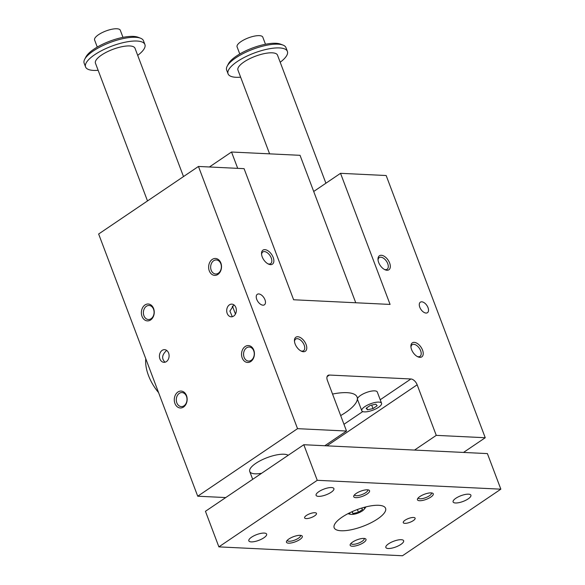 <?xml version="1.0" encoding="UTF-8"?>
<svg xmlns="http://www.w3.org/2000/svg" width="585" height="585" viewBox="0 0 585 585"><rect width="100%" height="100%" fill="white"/><g stroke="black" fill="none" stroke-linecap="round" stroke-linejoin="round"><path stroke-width="0.88" d="M225.73 497.564L197.723 496.212L98.646 234.007L198.454 166.454L244.084 168.663L293.619 299.761L390.078 304.427L340.536 173.321L386.166 175.522L485.243 437.734L436.264 435.364L417.156 384.798A6.34 3.576 55.9 0 0 410.919 378.978L329.399 375.043A6.34 3.576 55.9 0 0 327.966 375.409A6.34 3.576 55.9 0 0 327.41 380.462L346.517 431.028L297.538 428.666L198.454 166.454M324.785 445.741L346.517 431.028M217.905 274.416A8.461 6.435 -87.2 0 0 218.673 259.784A8.461 6.435 -87.2 0 0 208.648 266.57A8.461 6.435 -87.2 0 0 217.905 274.416M250.819 361.508A8.461 6.435 -87.2 0 0 251.579 346.876A8.461 6.435 -87.2 0 0 241.561 353.662A8.461 6.435 -87.2 0 0 250.819 361.508M150.645 319.936A8.461 6.435 92.8 0 1 141.387 312.09A8.461 6.435 92.8 0 1 151.405 305.311A8.461 6.435 92.8 0 1 150.645 319.936M183.551 407.028A8.461 6.435 92.8 0 1 174.293 399.182A8.461 6.435 92.8 0 1 184.319 392.396A8.461 6.435 92.8 0 1 183.551 407.028M233.656 316.09A6.34 4.826 -87.2 0 0 236.267 309.07A6.34 4.826 -87.2 0 0 231.835 304.134A6.34 4.826 -87.2 0 0 226.709 310.233A6.34 4.826 -87.2 0 0 231.221 316.807A6.34 4.826 -87.2 0 0 233.656 316.09M166.389 361.61A6.34 4.826 92.8 0 1 163.961 362.327A6.34 4.826 92.8 0 1 159.442 355.76A6.34 4.826 92.8 0 1 164.575 349.654A6.34 4.826 92.8 0 1 169.006 354.59A6.34 4.826 92.8 0 1 166.389 361.61M197.723 496.212L297.538 428.666M232.311 316.697L229.905 311.096L233.927 304.887M233.196 308.083L232.26 306.299M165.05 362.217C161.387 358.707 161.928 354.766 166.666 350.408M261.612 473.28A21.14 6.793 -20.7 0 1 249.736 471.495A21.14 6.793 -20.7 0 1 261.034 460.322A21.14 6.793 -20.7 0 1 283.981 454.231A21.14 6.793 -20.7 0 1 288.208 455.284M332.551 394.056A40.175 12.914 -20.7 0 1 357.106 397.076A40.175 12.914 -20.7 0 1 340.682 415.577M378.056 260.12A7.027 3.963 -124.1 0 1 379.241 257.612A7.027 3.963 -124.1 0 1 380.828 257.203A7.027 3.963 -124.1 0 1 387.175 262.409A7.027 3.963 -124.1 0 1 387.116 269.246A7.027 3.963 -124.1 0 1 384.345 269.414M381.325 255.272A8.461 4.768 55.9 0 0 377.998 259.469A8.461 4.768 55.9 0 0 384.93 269.707A8.461 4.768 55.9 0 0 390.049 264.332A8.461 4.768 55.9 0 0 381.325 255.272M410.97 347.212A7.027 3.963 -124.1 0 1 412.147 344.697A7.027 3.963 -124.1 0 1 413.734 344.294A7.027 3.963 -124.1 0 1 420.081 349.501A7.027 3.963 -124.1 0 1 420.023 356.338A7.027 3.963 -124.1 0 1 417.259 356.499M414.231 342.364A8.461 4.768 55.9 0 0 410.904 346.554A8.461 4.768 55.9 0 0 417.836 356.799A8.461 4.768 55.9 0 0 422.955 351.424A8.461 4.768 55.9 0 0 414.231 342.364M267.886 263.784A7.027 3.963 55.9 0 0 270.658 263.623A7.027 3.963 55.9 0 0 270.716 256.786A7.027 3.963 55.9 0 0 264.369 251.579A7.027 3.963 55.9 0 0 262.782 251.981A7.027 3.963 55.9 0 0 261.597 254.497M264.866 249.649A8.461 4.768 -124.1 0 1 273.59 258.709A8.461 4.768 -124.1 0 1 268.471 264.084A8.461 4.768 -124.1 0 1 261.539 253.839A8.461 4.768 -124.1 0 1 264.866 249.649M300.792 350.876A7.027 3.963 55.9 0 0 303.564 350.715A7.027 3.963 55.9 0 0 303.622 343.87A7.027 3.963 55.9 0 0 297.275 338.671A7.027 3.963 55.9 0 0 295.688 339.073A7.027 3.963 55.9 0 0 294.504 341.582M297.772 336.741A8.461 4.768 -124.1 0 1 306.496 345.801A8.461 4.768 -124.1 0 1 301.377 351.175A8.461 4.768 -124.1 0 1 294.445 340.931A8.461 4.768 -124.1 0 1 297.772 336.741M421.778 301.816A6.34 3.576 55.9 0 0 420.352 302.182A6.34 3.576 55.9 0 0 420.944 309.443A6.34 3.576 55.9 0 0 427.459 312.69A6.34 3.576 55.9 0 0 427.511 306.518A6.34 3.576 55.9 0 0 421.778 301.816M258.738 293.941A6.34 3.576 -124.1 0 1 264.464 298.642A6.34 3.576 -124.1 0 1 264.413 304.814A6.34 3.576 -124.1 0 1 257.897 301.567A6.34 3.576 -124.1 0 1 257.305 294.306A6.34 3.576 -124.1 0 1 258.738 293.941M381.552 403.255L377.303 392.023A10.574 3.4 159.3 0 0 370.788 391.233A10.574 3.4 159.3 0 0 360.565 395.423A10.574 3.4 159.3 0 0 357.523 399.497L361.771 410.728A10.574 3.4 -20.7 0 1 364.806 406.663A10.574 3.4 -20.7 0 1 375.036 402.473A10.574 3.4 -20.7 0 1 381.552 403.255A10.574 3.4 -20.7 0 1 372.857 410.173A10.574 3.4 -20.7 0 1 361.771 410.728M414.531 450.07L436.264 435.364M463.51 452.439L485.243 437.734M313.699 191.485L340.536 173.321M209.401 166.988L231.528 152.012L300.039 155.317L355.753 302.767M367.482 409.822L366.144 408.242L370.32 405.412L375.833 404.169L377.171 405.749L372.996 408.571L367.482 409.822L366.736 407.84M145.775 358.737A34.888 19.663 55.9 0 0 148.48 375.497A34.888 19.663 55.9 0 0 158.579 392.615M176.838 402.838A7.027 5.345 -87.2 0 0 181.306 406.597A7.027 5.345 -87.2 0 0 183.997 405.807A7.027 5.345 -87.2 0 0 186.454 396.33A7.027 5.345 -87.2 0 0 181.986 392.564A7.027 5.345 -87.2 0 0 176.838 402.838M143.932 315.746A7.027 5.345 -87.2 0 0 148.4 319.512A7.027 5.345 -87.2 0 0 151.091 318.715A7.027 5.345 -87.2 0 0 153.548 309.238A7.027 5.345 -87.2 0 0 149.08 305.472A7.027 5.345 -87.2 0 0 143.932 315.746M244.106 357.311A7.027 5.345 92.8 0 1 249.254 347.037A7.027 5.345 92.8 0 1 254.161 352.506A7.027 5.345 92.8 0 1 251.265 360.28A7.027 5.345 92.8 0 1 248.574 361.077A7.027 5.345 92.8 0 1 244.106 357.311M211.192 270.219A7.027 5.345 92.8 0 1 216.34 259.952A7.027 5.345 92.8 0 1 221.254 265.422A7.027 5.345 92.8 0 1 218.351 273.195A7.027 5.345 92.8 0 1 215.66 273.985A7.027 5.345 92.8 0 1 211.192 270.219M372.996 408.571L371.687 405.105M231.528 152.012L237.707 168.356M98.141 70.31A31.714 10.194 -20.7 0 1 93.534 70.412A31.714 10.194 -20.7 0 1 85.564 66.939L84.152 63.195A31.714 10.194 -20.7 0 1 84.686 59.29L85.922 56.928A29.601 9.514 -20.7 0 1 109.746 41.206A29.601 9.514 -20.7 0 1 138.016 37.243L140.502 38.2A31.714 10.194 -20.7 0 1 143.486 40.774L144.904 44.518A31.714 10.194 -20.7 0 1 137.702 55.363M500.848 489.177L487.4 453.594L303.805 444.724L205.445 511.297L218.885 546.88L402.487 555.75L500.848 489.177L317.253 480.307L218.885 546.88M265.48 44.248L262.797 37.155A13.74 4.417 159.3 0 0 254.329 36.131A13.74 4.417 159.3 0 0 241.035 41.579A13.74 4.417 159.3 0 0 237.086 46.866L239.77 53.966M240.632 77.191A31.714 10.194 -20.7 0 1 236.026 77.293A31.714 10.194 -20.7 0 1 228.062 73.82L226.644 70.076A31.714 10.194 -20.7 0 1 227.185 66.171L228.413 63.816A29.601 9.514 -20.7 0 1 252.237 48.094A29.601 9.514 -20.7 0 1 280.507 44.131L282.994 45.082A31.714 10.194 -20.7 0 1 285.977 47.656L287.396 51.4A31.714 10.194 -20.7 0 1 280.193 62.244M227.185 66.171A31.714 10.194 -20.7 0 1 252.705 49.33A31.714 10.194 -20.7 0 1 282.994 45.082M325.904 183.222L277.509 55.136A21.14 6.793 159.3 0 0 255.323 56.255A21.14 6.793 159.3 0 0 237.949 70.083L269.597 153.848M228.062 73.82A31.714 10.194 -20.7 0 1 237.174 61.615A31.714 10.194 -20.7 0 1 267.857 49.052A31.714 10.194 -20.7 0 1 287.396 51.4M85.564 66.939A31.714 10.194 -20.7 0 1 94.682 54.734A31.714 10.194 -20.7 0 1 125.365 42.164A31.714 10.194 -20.7 0 1 144.904 44.518M147.5 200.94L95.457 63.202A21.14 6.793 -20.7 0 1 101.534 55.063A21.14 6.793 -20.7 0 1 121.987 46.69A21.14 6.793 -20.7 0 1 135.011 48.255L183.5 176.582M84.686 59.29A31.714 10.194 -20.7 0 1 110.214 42.449A31.714 10.194 -20.7 0 1 140.502 38.2M122.989 37.367L120.305 30.266A13.74 4.417 159.3 0 0 111.837 29.25A13.74 4.417 159.3 0 0 98.543 34.698A13.74 4.417 159.3 0 0 94.595 39.985L97.278 47.085M377.683 518.888A27.488 8.833 -20.7 0 1 351.088 529.783A27.488 8.833 -20.7 0 1 334.159 527.743A27.488 8.833 -20.7 0 1 356.748 509.762A27.488 8.833 -20.7 0 1 385.581 508.314A27.488 8.833 -20.7 0 1 377.683 518.888M352.609 542.068A8.461 2.72 -20.7 0 1 365.208 538.653A8.461 2.72 -20.7 0 1 359.051 544.876A8.461 2.72 -20.7 0 1 350.327 544.277A8.461 2.72 -20.7 0 1 352.609 542.068M351 543.385A7.027 2.26 159.3 0 0 351.044 543.545A7.027 2.26 159.3 0 0 358.415 543.18A7.027 2.26 159.3 0 0 364.184 538.58A7.027 2.26 159.3 0 0 364.111 538.427M405.083 520.211A6.34 2.04 159.3 0 0 403.262 522.654A6.34 2.04 159.3 0 0 409.917 522.317A6.34 2.04 159.3 0 0 415.131 518.171A6.34 2.04 159.3 0 0 411.218 517.703A6.34 2.04 159.3 0 0 405.083 520.211M314.657 515.846A6.34 2.04 -20.7 0 1 308.522 518.361A6.34 2.04 -20.7 0 1 304.609 517.893A6.34 2.04 -20.7 0 1 309.823 513.74A6.34 2.04 -20.7 0 1 316.478 513.403A6.34 2.04 -20.7 0 1 314.657 515.846M400.908 544.401A9.514 3.057 -20.7 0 1 391.701 548.167A9.514 3.057 -20.7 0 1 385.844 547.465A9.514 3.057 -20.7 0 1 393.661 541.242A9.514 3.057 -20.7 0 1 403.643 540.737A9.514 3.057 -20.7 0 1 400.908 544.401M251.565 537.184A9.514 3.057 159.3 0 0 248.83 540.847A9.514 3.057 159.3 0 0 258.811 540.343A9.514 3.057 159.3 0 0 266.628 534.12A9.514 3.057 159.3 0 0 260.771 533.418A9.514 3.057 159.3 0 0 251.565 537.184M468.175 498.873A9.514 3.057 159.3 0 0 470.91 495.217A9.514 3.057 159.3 0 0 460.929 495.714A9.514 3.057 159.3 0 0 453.104 501.937A9.514 3.057 159.3 0 0 458.969 502.647A9.514 3.057 159.3 0 0 468.175 498.873M318.832 491.663A9.514 3.057 -20.7 0 1 328.031 487.89A9.514 3.057 -20.7 0 1 333.896 488.599A9.514 3.057 -20.7 0 1 326.079 494.822A9.514 3.057 -20.7 0 1 316.097 495.32A9.514 3.057 -20.7 0 1 318.832 491.663M299.864 539.516A8.461 2.72 159.3 0 0 301.494 535.575A8.461 2.72 159.3 0 0 293.421 536.708A8.461 2.72 159.3 0 0 286.613 541.198A8.461 2.72 159.3 0 0 290.431 543.077A8.461 2.72 159.3 0 0 299.864 539.516M419.876 496.541A8.461 2.72 159.3 0 0 417.588 498.756A8.461 2.72 159.3 0 0 426.319 499.349A8.461 2.72 159.3 0 0 432.469 493.133A8.461 2.72 159.3 0 0 419.876 496.541M367.124 493.996A8.461 2.72 -20.7 0 1 357.691 497.557A8.461 2.72 -20.7 0 1 353.881 495.678A8.461 2.72 -20.7 0 1 360.682 491.188A8.461 2.72 -20.7 0 1 368.762 490.054A8.461 2.72 -20.7 0 1 367.124 493.996M354.554 494.786A7.027 2.26 159.3 0 0 354.59 494.947A7.027 2.26 159.3 0 0 356.36 495.714A7.027 2.26 159.3 0 0 365.72 492.68A7.027 2.26 159.3 0 0 367.738 489.981A7.027 2.26 159.3 0 0 367.665 489.828M418.26 497.857A7.027 2.26 159.3 0 0 418.304 498.025A7.027 2.26 159.3 0 0 420.074 498.793A7.027 2.26 159.3 0 0 427.693 496.767A7.027 2.26 159.3 0 0 431.452 493.053A7.027 2.26 159.3 0 0 431.372 492.906M287.286 540.306A7.027 2.26 159.3 0 0 287.33 540.467A7.027 2.26 159.3 0 0 291.659 540.993A7.027 2.26 159.3 0 0 298.46 538.207A7.027 2.26 159.3 0 0 300.478 535.502A7.027 2.26 159.3 0 0 300.397 535.355M351.892 511.773L352.93 513.55L358.444 512.306L362.62 509.476L361.486 508.131M358.444 512.306L357.398 509.52M352.93 513.55L352.207 511.634M349.72 512.789A7.927 2.552 159.3 0 0 351.461 514.383A7.927 2.552 159.3 0 0 363.768 509.732A7.927 2.552 159.3 0 0 364.016 507.392M317.253 480.307L303.805 444.724M343.973 424.286L362.744 411.584M380.221 399.752L410.919 378.978M326.949 445.843L417.156 384.798M327.095 376.601L329.399 375.043M235.448 314.043L232.442 306.101M252.691 479.32L249.736 471.495M363.768 509.732A15.268 15.268 0 0 0 365.91 506.895M347.973 513.674A15.268 15.268 0 0 0 351.461 514.383"/></g></svg>
